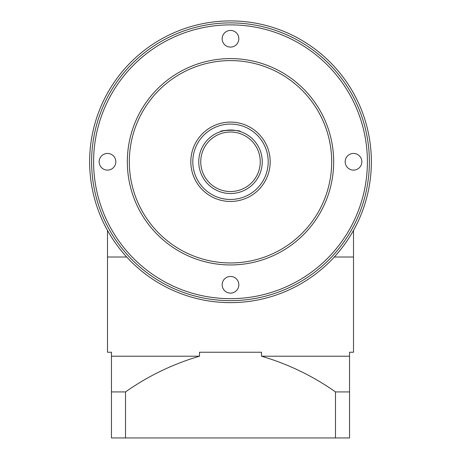 <?xml version="1.0" encoding="UTF-8"?>
<svg xmlns="http://www.w3.org/2000/svg" width="461" height="461" viewBox="0 0 461 461"><rect width="100%" height="100%" fill="white"/><g stroke="black" fill="none" stroke-linecap="round" stroke-linejoin="round"><path stroke-width="0.69" d="M89.636 161.776A140.864 140.864 0 0 1 230.5 20.912A140.864 140.864 0 0 1 371.364 161.776A140.864 140.864 0 0 1 230.5 302.641A140.864 140.864 0 0 1 89.636 161.776M222.167 38.764A8.333 8.333 0 0 0 230.5 47.097A8.333 8.333 0 0 0 238.833 38.764A8.333 8.333 0 0 0 230.5 30.432A8.333 8.333 0 0 0 222.167 38.764M345.174 161.776A8.333 8.333 0 0 0 353.506 170.109A8.333 8.333 0 0 0 361.845 161.776A8.333 8.333 0 0 0 353.506 153.444A8.333 8.333 0 0 0 345.174 161.776M222.167 284.783A8.333 8.333 0 0 0 230.5 293.115A8.333 8.333 0 0 0 238.833 284.783A8.333 8.333 0 0 0 230.5 276.45A8.333 8.333 0 0 0 222.167 284.783M99.155 161.776A8.333 8.333 0 0 0 107.494 170.109A8.333 8.333 0 0 0 115.826 161.776A8.333 8.333 0 0 0 107.494 153.444A8.333 8.333 0 0 0 99.155 161.776M260.258 161.776A29.758 29.758 0 0 0 230.5 132.013A29.758 29.758 0 0 0 200.742 161.776A29.758 29.758 0 0 0 230.5 191.534A29.758 29.758 0 0 0 260.258 161.776M198.754 161.776A31.746 31.746 0 0 1 230.5 130.031A31.746 31.746 0 0 1 262.246 161.776A31.746 31.746 0 0 1 230.5 193.522A31.746 31.746 0 0 1 198.754 161.776M331.684 161.776A101.184 101.184 0 0 0 230.5 60.593A101.184 101.184 0 0 0 129.316 161.776A101.184 101.184 0 0 0 230.5 262.96A101.184 101.184 0 0 0 331.684 161.776M127.334 161.776A103.166 103.166 0 0 1 230.5 58.605A103.166 103.166 0 0 1 333.666 161.776A103.166 103.166 0 0 1 230.5 264.942A103.166 103.166 0 0 1 127.334 161.776M268.198 161.776A37.698 37.698 0 0 0 230.5 124.078A37.698 37.698 0 0 0 192.802 161.776A37.698 37.698 0 0 0 230.5 199.469A37.698 37.698 0 0 0 268.198 161.776M190.819 161.776A39.681 39.681 0 0 1 230.5 122.096A39.681 39.681 0 0 1 270.181 161.776A39.681 39.681 0 0 1 230.5 201.457A39.681 39.681 0 0 1 190.819 161.776M367.4 161.776A136.9 136.9 0 0 0 230.5 24.877A136.9 136.9 0 0 0 93.6 161.776A136.9 136.9 0 0 0 230.5 298.67A136.9 136.9 0 0 0 367.4 161.776M91.618 161.776A138.882 138.882 0 0 1 230.5 22.894A138.882 138.882 0 0 1 369.382 161.776A138.882 138.882 0 0 1 230.5 300.658A138.882 138.882 0 0 1 91.618 161.776M230.5 130.031C224.472 130.549 221.165 131.08 220.583 131.621C219.96 129.887 241.028 129.881 240.417 131.621M261.491 356.209L349.542 356.209L349.542 391.919L335.487 391.919C312.817 375.951 288.154 364.052 261.491 356.209L261.491 352.239L199.509 352.239L199.509 356.209C172.869 364.04 148.206 375.946 125.513 391.919L111.458 391.919L111.458 352.239L107.494 352.239L107.494 230.419M334.294 257.007L353.506 257.007L353.506 352.239L349.542 352.239L349.542 356.209M335.487 391.919L335.487 437.95L349.542 437.95L349.542 391.919M335.487 437.95L125.513 437.95L125.513 391.919M111.458 391.919L111.458 437.95L125.513 437.95M111.458 356.209L199.509 356.209M126.706 257.007L107.494 257.007M353.506 257.007L353.506 230.419"/></g></svg>
